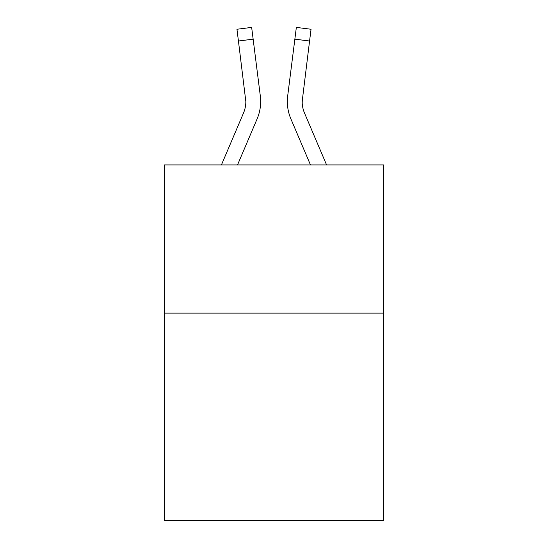 <?xml version="1.0" encoding="UTF-8"?>
<svg xmlns="http://www.w3.org/2000/svg" width="548" height="548" viewBox="0 0 548 548"><rect width="100%" height="100%" fill="white"/><g stroke="black" fill="none" stroke-linecap="round" stroke-linejoin="round"><path stroke-width="0.82" d="M383.669 313.127L383.669 520.6L164.332 520.6L164.332 164.927L383.669 164.927L383.669 313.127L164.332 313.127M257.108 118.916L237.517 164.927L257.108 118.916A44.457 44.457 -36.3 0 0 260.314 95.927L253.142 39.161L238.435 41.018L236.948 29.256L251.655 27.4L253.142 39.161M221.413 164.927L243.476 113.107A29.64 29.64 -31.6 0 0 245.84 101.551L238.435 41.018M260.608 103.654L260.663 101.846M260.088 94.146L260.314 95.927L260.088 94.146M326.587 164.927L304.524 113.107A29.64 29.64 31.6 0 1 302.16 101.551L309.565 41.018L294.858 39.161L296.345 27.4L311.052 29.256L296.345 27.4L311.052 29.256L296.345 27.4L311.052 29.256L296.345 27.4L311.052 29.256L296.345 27.4L311.052 29.256L296.345 27.4L311.052 29.256L296.345 27.4L311.052 29.256L296.345 27.4L311.052 29.256L296.345 27.4L311.052 29.256L296.345 27.4L311.052 29.256L296.345 27.4L311.052 29.256L296.345 27.4L311.052 29.256L296.345 27.4L311.052 29.256L296.345 27.4L311.052 29.256L296.345 27.4L311.052 29.256L296.345 27.4L311.052 29.256L296.345 27.4L311.052 29.256L296.345 27.4L311.052 29.256L296.345 27.4L311.052 29.256L296.345 27.4L311.052 29.256L296.345 27.4L311.052 29.256L296.345 27.4L311.052 29.256L296.345 27.4L311.052 29.256L296.345 27.4L311.052 29.256L309.565 41.018M290.892 118.916L310.483 164.927L290.892 118.916A44.457 44.457 36.3 0 1 287.686 95.927L294.858 39.161M302.195 102.949L302.393 97.784A29.64 29.64 36.3 0 0 304.524 113.107A29.64 29.64 36.3 0 1 302.16 101.551L302.393 97.784M243.476 113.107A29.64 29.64 -36.3 0 0 245.84 101.551A29.64 29.64 -36.3 0 1 243.476 113.107A29.64 29.64 -36.3 0 0 245.84 101.551A29.64 29.64 -36.3 0 1 243.476 113.107A29.64 29.64 -36.3 0 0 245.84 101.551A29.64 29.64 -36.3 0 1 243.476 113.107A29.64 29.64 -36.3 0 0 245.84 101.551A29.64 29.64 -36.3 0 1 243.476 113.107A29.64 29.64 -36.3 0 0 245.84 101.551A29.64 29.64 -36.3 0 1 243.476 113.107A29.64 29.64 -36.3 0 0 245.84 101.551A29.64 29.64 -36.3 0 1 243.476 113.107A29.64 29.64 -36.3 0 0 245.84 101.551A29.64 29.64 -36.3 0 1 243.476 113.107A29.64 29.64 -36.3 0 0 245.84 101.551A29.64 29.64 -36.3 0 1 243.476 113.107A29.64 29.64 -36.3 0 0 245.84 101.551A29.64 29.64 -36.3 0 1 243.476 113.107A29.64 29.64 -36.3 0 0 245.84 101.551A29.64 29.64 -36.3 0 1 243.476 113.107A29.64 29.64 -36.3 0 0 245.84 101.551A29.64 29.64 -36.3 0 1 243.476 113.107A29.64 29.64 -36.3 0 0 245.84 101.551A29.64 29.64 -36.3 0 1 243.476 113.107A29.64 29.64 -36.3 0 0 245.84 101.551A29.64 29.64 -36.3 0 1 243.476 113.107A29.64 29.64 -36.3 0 0 245.84 101.551A29.64 29.64 -36.3 0 1 243.476 113.107A29.64 29.64 -36.3 0 0 245.84 101.551A29.64 29.64 -36.3 0 1 243.476 113.107A29.64 29.64 -36.3 0 0 245.84 101.551A29.64 29.64 -36.3 0 1 243.476 113.107A29.64 29.64 -36.3 0 0 245.84 101.551A29.64 29.64 -36.3 0 1 243.476 113.107A29.64 29.64 -36.3 0 0 245.84 101.551A29.64 29.64 -36.3 0 1 243.476 113.107A29.64 29.64 -36.3 0 0 245.84 101.551A29.64 29.64 -36.3 0 1 243.476 113.107A29.64 29.64 -36.3 0 0 245.84 101.551A29.64 29.64 -36.3 0 1 243.476 113.107A29.64 29.64 -36.3 0 0 245.84 101.551A29.64 29.64 -36.3 0 1 243.476 113.107A29.64 29.64 -36.3 0 0 245.84 101.551A29.64 29.64 -36.3 0 1 243.476 113.107A29.64 29.64 -36.3 0 0 245.84 101.551A29.64 29.64 -36.3 0 1 243.476 113.107A29.64 29.64 -36.3 0 0 245.84 101.551A29.64 29.64 -36.3 0 1 243.476 113.107A29.64 29.64 -36.3 0 0 245.84 101.551A29.64 29.64 -36.3 0 1 243.476 113.107A29.64 29.64 -36.3 0 0 245.84 101.551A29.64 29.64 -36.3 0 1 243.476 113.107A29.64 29.64 -36.3 0 0 245.84 101.551A29.64 29.64 -36.3 0 1 243.476 113.107A29.64 29.64 -36.3 0 0 245.84 101.551A29.64 29.64 -36.3 0 1 243.476 113.107A29.64 29.64 -36.3 0 0 245.84 101.551A29.64 29.64 -36.3 0 1 243.476 113.107A29.64 29.64 -36.3 0 0 245.84 101.551A29.64 29.64 -36.3 0 1 243.476 113.107A29.64 29.64 -36.3 0 0 245.84 101.551A29.64 29.64 -36.3 0 1 243.476 113.107A29.64 29.64 -36.3 0 0 245.84 101.551A29.64 29.64 -36.3 0 1 243.476 113.107A29.64 29.64 -36.3 0 0 245.84 101.551A29.64 29.64 -36.3 0 1 243.476 113.107A29.64 29.64 -36.3 0 0 245.84 101.551A29.64 29.64 -36.3 0 1 243.476 113.107A29.64 29.64 -36.3 0 0 245.607 97.784L245.84 101.551M304.524 113.107A29.64 29.64 36.3 0 1 302.16 101.551A29.64 29.64 36.3 0 0 304.524 113.107A29.64 29.64 36.3 0 1 302.16 101.551A29.64 29.64 36.3 0 0 304.524 113.107A29.64 29.64 36.3 0 1 302.16 101.551A29.64 29.64 36.3 0 0 304.524 113.107A29.64 29.64 36.3 0 1 302.16 101.551A29.64 29.64 36.3 0 0 304.524 113.107A29.64 29.64 36.3 0 1 302.16 101.551A29.64 29.64 36.3 0 0 304.524 113.107A29.64 29.64 36.3 0 1 302.16 101.551A29.64 29.64 36.3 0 0 304.524 113.107A29.64 29.64 36.3 0 1 302.16 101.551A29.64 29.64 36.3 0 0 304.524 113.107A29.64 29.64 36.3 0 1 302.16 101.551A29.64 29.64 36.3 0 0 304.524 113.107A29.64 29.64 36.3 0 1 302.16 101.551A29.64 29.64 36.3 0 0 304.524 113.107A29.64 29.64 36.3 0 1 302.16 101.551A29.64 29.64 36.3 0 0 304.524 113.107A29.64 29.64 36.3 0 1 302.16 101.551A29.64 29.64 36.3 0 0 304.524 113.107A29.64 29.64 36.3 0 1 302.16 101.551A29.64 29.64 36.3 0 0 304.524 113.107A29.64 29.64 36.3 0 1 302.16 101.551A29.64 29.64 36.3 0 0 304.524 113.107A29.64 29.64 36.3 0 1 302.16 101.551A29.64 29.64 36.3 0 0 304.524 113.107A29.64 29.64 36.3 0 1 302.16 101.551A29.64 29.64 36.3 0 0 304.524 113.107A29.64 29.64 36.3 0 1 302.16 101.551A29.64 29.64 36.3 0 0 304.524 113.107A29.64 29.64 36.3 0 1 302.16 101.551A29.64 29.64 36.3 0 0 304.524 113.107A29.64 29.64 36.3 0 1 302.16 101.551A29.64 29.64 36.3 0 0 304.524 113.107A29.64 29.64 36.3 0 1 302.16 101.551A29.64 29.64 36.3 0 0 304.524 113.107A29.64 29.64 36.3 0 1 302.16 101.551A29.64 29.64 36.3 0 0 304.524 113.107A29.64 29.64 36.3 0 1 302.16 101.551A29.64 29.64 36.3 0 0 304.524 113.107A29.64 29.64 36.3 0 1 302.16 101.551A29.64 29.64 36.3 0 0 304.524 113.107A29.64 29.64 36.3 0 1 302.16 101.551A29.64 29.64 36.3 0 0 304.524 113.107A29.64 29.64 36.3 0 1 302.16 101.551A29.64 29.64 36.3 0 0 304.524 113.107A29.64 29.64 36.3 0 1 302.16 101.551A29.64 29.64 36.3 0 0 304.524 113.107A29.64 29.64 36.3 0 1 302.16 101.551A29.64 29.64 36.3 0 0 304.524 113.107A29.64 29.64 36.3 0 1 302.16 101.551A29.64 29.64 36.3 0 0 304.524 113.107A29.64 29.64 36.3 0 1 302.16 101.551A29.64 29.64 36.3 0 0 304.524 113.107A29.64 29.64 36.3 0 1 302.16 101.551A29.64 29.64 36.3 0 0 304.524 113.107A29.64 29.64 36.3 0 1 302.16 101.551A29.64 29.64 36.3 0 0 304.524 113.107A29.64 29.64 36.3 0 1 302.16 101.551A29.64 29.64 36.3 0 0 304.524 113.107A29.64 29.64 36.3 0 1 302.16 101.551A29.64 29.64 36.3 0 0 304.524 113.107A29.64 29.64 36.3 0 1 302.16 101.551A29.64 29.64 36.3 0 0 304.524 113.107A29.64 29.64 36.3 0 1 302.16 101.551M260.663 101.476L260.608 103.668L260.663 101.476M287.392 103.668L287.337 101.476M311.052 29.256L296.345 27.4M236.948 29.256L251.655 27.4"/></g></svg>
